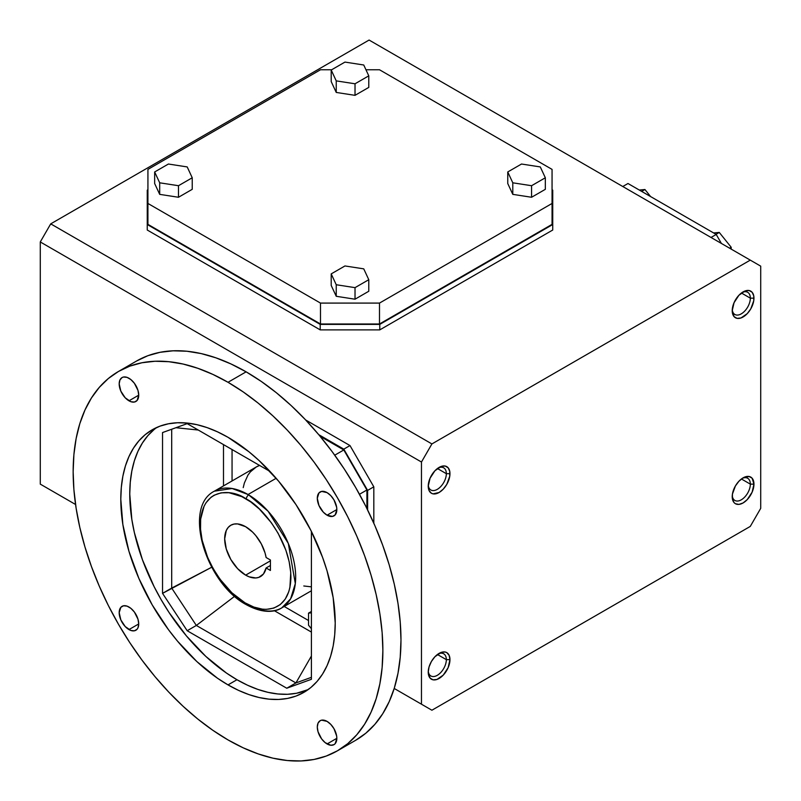 <?xml version="1.0" encoding="UTF-8"?>
<svg xmlns="http://www.w3.org/2000/svg" width="801" height="801" viewBox="0 0 801 801"><rect width="100%" height="100%" fill="white"/><g stroke="black" fill="none" stroke-linecap="round" stroke-linejoin="round"><path stroke-width="1.2" d="M750.337 484.134A12.806 7.389 120 0 0 742.147 478.457A12.806 7.389 -60 0 1 747.683 478.277A12.806 7.389 -60 0 1 750.337 484.134A12.806 7.389 -60 0 1 744.75 497.02A12.806 7.389 -60 0 1 734.877 500.445A12.806 7.389 -60 0 1 732.264 495.559A12.806 7.389 120 0 0 741.716 499.554A12.806 7.389 120 0 0 750.337 484.134L741.416 478.978L750.337 484.134L753.951 484.134L750.337 484.134M732.224 496.68A15.359 8.871 -60 0 1 743.088 477.857A15.359 8.871 -60 0 1 753.951 484.134L752.129 478.217L749.125 476.495L743.088 477.857L738.933 481.221L735.408 485.967L732.434 494.107L732.434 499.003L734.056 502.587L735.408 503.709L738.933 504.4L743.088 502.948L747.253 499.594L752.129 492.164L753.951 484.134A15.359 8.871 -60 0 1 743.088 502.948A15.359 8.871 -60 0 1 732.224 496.68M750.337 298.162L741.416 293.016L750.337 298.162L753.951 298.162A15.359 8.871 -60 0 1 743.088 316.986A15.359 8.871 -60 0 1 732.224 310.708L734.056 316.625L737.06 318.357L740.975 317.967L747.253 313.632L750.777 308.876L753.751 300.735L753.751 295.839L752.129 292.255L749.125 290.523L745.21 290.913L738.933 295.249L734.056 302.688L732.224 310.708A15.359 8.871 -60 0 1 743.088 291.894A15.359 8.871 -60 0 1 753.951 298.162L750.337 298.162A12.806 7.389 120 0 0 742.147 292.485A12.806 7.389 -60 0 1 747.683 292.305A12.806 7.389 -60 0 1 750.337 298.162A12.806 7.389 -60 0 1 744.75 311.048A12.806 7.389 -60 0 1 734.877 314.483A12.806 7.389 -60 0 1 732.264 309.597A12.806 7.389 120 0 0 741.716 313.581A12.806 7.389 120 0 0 750.337 298.162M438.147 468.004A12.806 7.389 -60 0 1 443.684 467.814A12.806 7.389 -60 0 1 446.337 473.681L437.416 468.525L446.337 473.681L449.962 473.681A15.359 8.871 -60 0 1 439.098 492.495A15.359 8.871 -60 0 1 428.235 486.217L429.056 490.542L431.409 493.256L433.061 493.867L439.098 492.495L443.253 489.141L446.778 484.385L449.751 476.245L449.751 471.348L448.129 467.764L445.136 466.032L441.211 466.422L434.933 470.758L430.067 478.197L428.235 486.217A15.359 8.871 -60 0 1 439.098 467.404A15.359 8.871 -60 0 1 449.962 473.681L446.337 473.681A12.806 7.389 120 0 0 438.147 468.004M428.275 485.106A12.806 7.389 120 0 0 437.716 489.101A12.806 7.389 120 0 0 446.337 473.681A12.806 7.389 -60 0 1 440.75 486.557A12.806 7.389 -60 0 1 430.888 489.992A12.806 7.389 -60 0 1 428.275 485.106M446.337 659.644A12.806 7.389 -60 0 1 440.75 672.53A12.806 7.389 -60 0 1 430.888 675.964A12.806 7.389 -60 0 1 428.275 671.068A12.806 7.389 120 0 0 437.716 675.063A12.806 7.389 120 0 0 446.337 659.644A12.806 7.389 120 0 0 438.147 653.966A12.806 7.389 -60 0 1 443.684 653.786A12.806 7.389 -60 0 1 446.337 659.644L449.962 659.644L446.337 659.644L437.416 654.497L446.337 659.644M428.235 672.189A15.359 8.871 -60 0 1 439.098 653.376A15.359 8.871 -60 0 1 449.962 659.644L449.131 655.318L446.778 652.615L445.136 652.004L441.211 652.394L434.933 656.73L431.409 661.486L429.056 666.913L428.235 672.189L430.067 678.097L433.061 679.829L436.976 679.448L443.253 675.103L448.129 667.674L449.962 659.644A15.359 8.871 -60 0 1 439.098 678.457A15.359 8.871 -60 0 1 428.235 672.189M248.03 494.527L232.11 488.5L214.338 491.193A67.384 38.909 60 0 1 248.03 494.527L276.155 478.287L248.03 494.527A67.384 38.909 60 0 1 248.71 494.928A67.384 38.909 -120 0 0 248.03 494.527M311.399 590.768L281.722 607.909L290.583 598.878L295.319 583.599L288.31 543.438L268.085 511.218L248.71 494.928A3.374 1.912 120.7 0 0 246.287 499.033C259.554 504.81 290.763 539.033 290.903 577.801C289.812 615.849 258.212 612.765 244.996 602.813L253.837 607.058L262.368 609.15L266.403 609.361L273.852 608.089L280.22 604.625L285.256 599.088L288.771 591.709L289.912 587.413L290.753 572.595L289.141 561.581L285.867 550.167L278.107 533.246L271.329 522.713L259.404 509.076L250.723 501.917L241.852 496.65L228.926 492.695L221.036 492.845L214.097 495.228L211.064 497.231L206.027 502.758L204.075 506.232L200.661 519.088L200.54 529.261L202.142 540.264L207.649 557.406L213.176 568.61L219.955 579.133L231.879 592.78L244.996 602.813A3.374 1.912 120.7 0 0 245.657 604.334A3.374 1.912 -59.3 0 1 244.996 602.813C231.729 597.035 200.52 562.823 200.38 524.044C201.482 486.007 233.081 489.091 246.287 499.033A3.374 1.912 -59.3 0 1 248.71 494.928A67.384 38.909 60 0 1 292.175 554.352A67.384 38.909 60 0 1 281.722 607.909A67.384 38.909 60 0 1 248.03 604.575A67.384 38.909 60 0 1 247.339 604.174M259.554 465.421A67.384 38.909 -120 0 0 256.26 466.983L259.724 465.361M245.647 526.718A29.647 17.121 60 0 1 266.112 557.516L270.418 559.999L270.418 570.462L266.112 567.969L263.449 573.987L258.773 577.381L255.829 577.962L249.171 576.83L245.647 575.138A29.647 17.121 60 0 1 226.272 549.005A29.647 17.121 60 0 1 230.818 525.246A29.647 17.121 60 0 1 245.647 526.718L252.605 532.104L255.829 535.649L261.336 543.929L265.061 553L266.112 557.516L270.418 559.999L270.418 570.462L266.112 567.969A29.647 17.121 60 0 1 260.465 576.6A29.647 17.121 60 0 1 245.647 575.138L237.617 568.66L230.818 559.488L226.272 549.005L224.68 538.823L226.272 530.482L228.215 527.408L230.818 525.246L233.992 524.074L237.617 523.924L245.647 526.718M270.418 560.83L245.647 575.138L270.418 560.83M128.961 607.018A13.817 7.98 60 0 1 137.982 619.193A13.817 7.98 60 0 1 135.86 630.257A13.817 7.98 60 0 1 128.961 629.576L138.723 623.939L137.982 627.824L137.081 629.246L134.388 630.808L130.863 630.457L125.216 626.562L120.831 619.874L119.189 612.655L120.831 607.338L123.534 605.786L127.049 606.137L130.863 608.329L134.388 612.054L137.982 619.193L138.723 623.939L128.961 629.576A13.817 7.98 60 0 1 119.93 617.401A13.817 7.98 60 0 1 122.052 606.327A13.817 7.98 60 0 1 128.961 607.018M128.961 378.252A13.817 7.98 60 0 1 137.982 390.427A13.817 7.98 60 0 1 135.86 401.501A13.817 7.98 60 0 1 128.961 400.81L138.723 395.173L137.081 400.49L134.388 402.042L130.863 401.701L125.216 397.797L120.831 391.108L119.189 383.899L119.93 380.004L122.052 377.571L123.534 377.021L127.049 377.371L130.863 379.574L134.388 383.289L137.982 390.427L138.723 395.173L128.961 400.81A13.817 7.98 60 0 1 119.93 388.645A13.817 7.98 60 0 1 122.052 377.571A13.817 7.98 60 0 1 128.961 378.252M327.068 492.635A13.817 7.98 60 0 1 336.09 504.81A13.817 7.98 60 0 1 333.977 515.874A13.817 7.98 60 0 1 327.068 515.193L336.841 509.556L335.188 514.873L332.495 516.425L327.068 515.193L323.334 512.179L318.948 505.491L317.296 498.272L318.948 492.955L321.642 491.403L327.068 492.635L330.803 495.649L333.977 499.924L336.65 507.243L336.841 509.556L327.068 515.193A13.817 7.98 60 0 1 318.047 503.018A13.817 7.98 60 0 1 320.16 491.954A13.817 7.98 60 0 1 327.068 492.635M327.068 721.391A13.817 7.98 60 0 1 336.09 733.566A13.817 7.98 60 0 1 333.977 744.64A13.817 7.98 60 0 1 327.068 743.949L336.841 738.312L335.188 743.628L333.977 744.64L330.803 745.25L325.166 742.637L321.642 738.923L318.047 731.784L317.296 727.038L318.047 723.143L320.16 720.71L321.642 720.159L327.068 721.391L330.803 724.414L333.977 728.69L336.65 736.009L336.841 738.312L327.068 743.949A13.817 7.98 60 0 1 318.047 731.784A13.817 7.98 60 0 1 320.16 720.71A13.817 7.98 60 0 1 327.068 721.391M228.015 382.287A219.003 126.438 60 0 1 371.083 575.278A219.003 126.438 60 0 1 337.511 750.767A219.003 126.438 60 0 1 228.015 739.914L243.194 747.824L258.222 753.921L272.961 758.177L287.279 760.519L301.016 760.95L314.042 759.458L326.257 756.044L337.511 750.767L347.724 743.658L356.775 734.787L364.585 724.244L371.083 712.129L376.2 698.572L379.894 683.674L382.127 667.603L382.868 650.512L382.127 632.55L379.894 613.906L376.2 594.753L371.083 575.278L364.585 555.664L356.775 536.099L347.724 516.775L337.511 497.882L326.257 479.599L314.042 462.097L301.016 445.546L287.279 430.117L272.961 415.939L258.222 403.163L243.194 391.909L228.015 382.287L212.836 374.387L197.797 368.28L183.059 364.034L168.751 361.692L155.014 361.261L141.977 362.753L129.772 366.157L118.508 371.444L108.305 378.553L99.254 387.424L91.444 397.967L84.946 410.072L79.82 423.639L76.135 438.527L73.902 454.598L73.151 471.699L73.902 489.651L76.135 508.305L79.82 527.458L84.946 546.933L91.444 566.547L99.254 586.112L108.305 605.436L118.508 624.329L129.772 642.612L141.977 660.114L155.014 676.655L168.751 692.094L183.059 706.262L197.797 719.038L212.836 730.292L228.015 739.914A219.003 126.438 60 0 1 84.946 546.933A219.003 126.438 60 0 1 118.518 371.444A219.003 126.438 60 0 1 228.015 382.287L246.117 371.834L228.015 382.287M355.624 740.314A219.003 126.438 -120 0 0 389.186 564.825A219.003 126.438 -120 0 0 246.117 371.834L261.296 381.456L276.335 392.71L291.073 405.486L305.381 419.664L319.118 435.093L332.155 451.644L344.36 469.146L355.624 487.429L365.827 506.322L374.878 525.646L382.688 545.211L389.186 564.825L394.312 584.299L397.997 603.453L400.23 622.097L400.981 640.059L400.23 657.15L397.997 673.22L394.312 688.109L389.186 701.676L382.688 713.791L374.878 724.334L365.827 733.205L355.624 740.314L337.511 750.767M228.015 437.306A151.619 87.539 60 0 1 327.058 570.913A151.619 87.539 60 0 1 303.819 692.404A151.619 87.539 60 0 1 228.015 684.895L236.976 679.729A151.619 87.539 -120 0 0 308.165 689.591L296.53 693.255L287.509 694.287L277.997 693.986L268.095 692.364L257.882 689.421L247.479 685.195L236.976 679.729L228.015 684.895L217.502 678.237L196.896 661.596L177.472 641.1L168.45 629.646L152.2 604.875L138.873 578.412L128.961 551.298L122.863 524.545L120.801 499.203L121.321 487.368L122.863 476.245L125.417 465.942L128.961 456.55L133.467 448.16L138.873 440.86L145.141 434.723L152.2 429.797L160 426.142L168.45 423.789L177.472 422.748L186.983 423.048L196.896 424.67L207.099 427.614L217.502 431.839L228.015 437.306L248.931 451.764L259.134 460.605L278.548 481.101L296.03 504.68L310.888 530.412L322.563 557.336L327.058 570.913L333.166 597.656L335.219 622.998L334.708 634.833L333.166 645.966L330.603 656.269L327.058 665.661L322.563 674.052L317.156 681.351L310.888 687.488L303.819 692.404L296.03 696.069L287.579 698.422L278.548 699.463L269.036 699.163L259.134 697.531L248.931 694.597L238.518 690.372L228.015 684.895A151.619 87.539 60 0 1 128.961 551.288A151.619 87.539 60 0 1 152.21 429.797A151.619 87.539 60 0 1 228.015 437.306M308.535 625.191L308.535 613.115L311.399 612.855L308.535 613.115L308.535 625.191L311.399 628.745L308.535 625.191M187.184 423.639L162.543 432.56L187.184 423.639L270.027 471.469L187.184 423.639M343.799 449.962L334.748 455.188L343.799 449.962L320.11 436.295L343.799 449.962L366.908 489.992L343.799 449.962M359.479 494.277L366.908 489.992L359.479 494.277M136.621 360.991L147.875 355.704L160.09 352.3L173.116 350.808L186.853 351.228L201.171 353.581L215.91 357.827L230.938 363.934L246.117 371.834A219.003 126.438 -120 0 0 136.621 360.991L118.518 371.444M234.643 596.294L196.335 625.451L295.909 682.943L311.399 656.029L295.909 682.943L196.335 625.451L171.694 588.084L162.543 593.371L187.184 630.737L196.335 625.451L187.184 630.737L162.543 593.371L162.543 432.56L162.543 593.371L211.704 567.228L171.694 588.084L196.335 625.451L234.643 596.294M311.399 632.079L274.393 610.722L311.399 632.079M175.92 427.714L198.258 430.037L175.92 427.714M366.908 508.485L366.908 489.992L366.908 508.485M311.399 611.463L308.535 613.115L311.399 611.463M171.694 429.246L171.694 588.084L171.694 429.246M223.489 485.907L223.489 444.595L223.489 485.907M154.102 429.546L147.835 435.694L142.418 442.993L137.922 451.374L134.378 460.765L131.825 471.078L130.283 482.202L129.762 494.037L131.825 519.378L134.378 532.635L142.418 559.699L154.102 586.622L161.161 599.699L168.961 612.365L186.433 635.934L205.847 656.43L226.463 673.06L236.976 679.729A151.619 87.539 -120 0 1 139.174 550.207A151.619 87.539 -120 0 1 156.816 427.444M311.399 679.308L286.758 688.229L187.184 630.737L286.758 688.229L295.909 682.943L311.399 677.336L295.909 682.943L286.758 688.229L311.399 679.308L311.399 531.433L311.399 679.308M308.535 620.525L284.205 606.477L308.535 620.525M232.06 449.551L232.06 480.96L232.06 449.551M311.399 586.853L303.789 585.982M243.224 487.629L244.355 483.043L247.93 475.143L250.343 471.899L256.26 466.983L214.338 491.193C182.598 507.113 205.697 582.657 245.657 604.334C264.19 614.717 276.455 611.463 281.722 607.909M270.418 565.486L266.112 567.969L270.418 565.486M344.961 62.088L363.744 65.001L368.78 75.845L368.78 87.399L368.78 75.845L355.023 83.785L355.023 95.339L368.78 87.399L355.023 95.339L355.023 83.785L336.24 80.881L336.24 92.435L355.023 95.339L336.24 92.435L336.24 80.881L331.203 70.027L344.961 62.088L363.744 65.001L368.78 75.845L355.023 83.785L336.24 80.881L331.203 70.027L331.203 81.582L336.24 92.435L331.203 81.582L331.203 70.027L344.961 62.088M343.799 449.141L318.788 434.693L343.799 449.141L367.619 490.402L343.799 449.141L349.997 445.566L373.817 486.828L373.817 523.223L373.817 486.828L349.997 445.566L343.799 449.141M367.619 509.937L367.619 490.402L373.817 486.828L367.619 490.402L367.619 509.937M344.961 265.952L363.744 268.856L368.78 279.699L355.023 287.649L336.24 284.735L331.203 273.892L344.961 265.952L363.744 268.856L368.78 279.699L368.78 291.254L368.78 279.699L355.023 287.649L355.023 299.204L368.78 291.254L355.023 299.204L355.023 287.649L336.24 284.735L331.203 273.892L344.961 265.952M750.277 260.125L760.72 266.152L760.72 508.335L750.277 526.417L431.909 710.227L421.466 704.199L421.466 462.027L431.909 443.934L750.277 260.125L760.72 266.152L760.72 508.335L750.277 526.417L431.909 710.227L421.466 704.199L421.466 462.027L40.28 241.952L40.28 484.124L75.564 504.49L40.28 484.124L75.564 504.49L40.28 484.124L40.28 241.952L421.466 462.027L431.909 443.934L50.723 223.859L40.28 241.952L50.723 223.859L431.909 443.934L750.277 260.125L369.091 40.05L750.277 260.125M540.295 166.928L545.331 177.772L545.331 189.326L545.331 177.772L531.574 185.712L531.574 197.266L545.331 189.326L531.574 197.266L531.574 185.712L512.79 182.808L512.79 194.363L531.574 197.266L512.79 194.363L512.79 182.808L507.754 171.965L507.754 183.519L512.79 194.363L507.754 183.519L507.754 171.965L521.511 164.025L540.295 166.928L545.331 177.772L531.574 185.712L512.79 182.808L507.754 171.965L521.511 164.025L540.295 166.928M552.74 190.137L552.74 230.027L379.774 329.882L379.774 324.385L320.21 324.385L147.254 224.52L147.254 190.137L147.925 189.747L147.254 190.137L147.254 230.027L147.254 224.52L320.21 324.385L320.21 329.882L379.774 329.882L320.21 329.882L320.21 324.385L379.774 324.385L379.774 329.882L552.74 230.027L552.74 224.52L379.774 324.385L552.74 224.52L552.74 190.137L552.059 189.747L552.74 190.137M159.689 194.363L159.689 182.808L154.653 171.965L154.653 183.519L159.689 194.363L178.483 197.266L178.483 185.712L159.689 182.808L159.689 194.363L178.483 197.266L192.23 189.326L192.23 177.772L192.23 189.326L178.483 197.266L178.483 185.712L159.689 182.808L154.653 171.965L168.41 164.025L187.204 166.928L192.23 177.772L178.483 185.712L192.23 177.772L187.204 166.928L168.41 164.025L154.653 171.965L154.653 183.519L159.689 194.363M641.661 191.409L644.935 189.527L650.602 196.575L644.935 189.527L641.661 191.409M379.494 323.994L379.494 303.088L320.49 303.088L320.49 323.994L379.494 323.994L552.059 224.36L552.059 203.454L379.494 303.088L320.49 303.088L147.925 203.454L147.925 169.391L320.49 69.757L331.674 69.757L320.49 69.757L147.925 169.391L147.925 224.36L320.49 323.994L379.494 323.994L552.059 224.36L552.059 203.454L379.494 303.088L379.494 323.994M394.202 688.46L431.909 710.227L394.202 688.46M305.682 419.984L349.997 445.566L305.682 419.984M331.203 285.446L331.203 273.892L331.203 285.446L336.24 296.29L355.023 299.204L336.24 296.29L336.24 284.735L336.24 296.29L331.203 285.446M711.008 237.456L716.214 234.453L627.984 183.509L622.778 186.513L627.984 183.509L716.214 234.453L711.008 237.456M639.268 190.027L644.935 189.527L639.268 190.027M147.925 224.36L147.925 203.454L320.49 303.088L320.49 323.994L147.925 224.36M365.957 69.757L379.494 69.757L552.059 169.391L552.059 203.454L552.059 169.391L379.494 69.757L365.957 69.757M721.411 243.464L716.214 234.453L721.411 243.464M147.254 230.027L320.21 329.882L147.254 230.027M731.183 249.101L731.183 247.259L729.581 248.18L731.183 247.259L719.268 232.44L715.994 234.323L719.268 232.44L713.601 232.941L719.268 232.44L731.183 247.259L731.183 249.101M369.091 40.05L50.723 223.859L369.091 40.05M50.964 223.809L50.964 224.36L50.954 223.809"/></g></svg>
